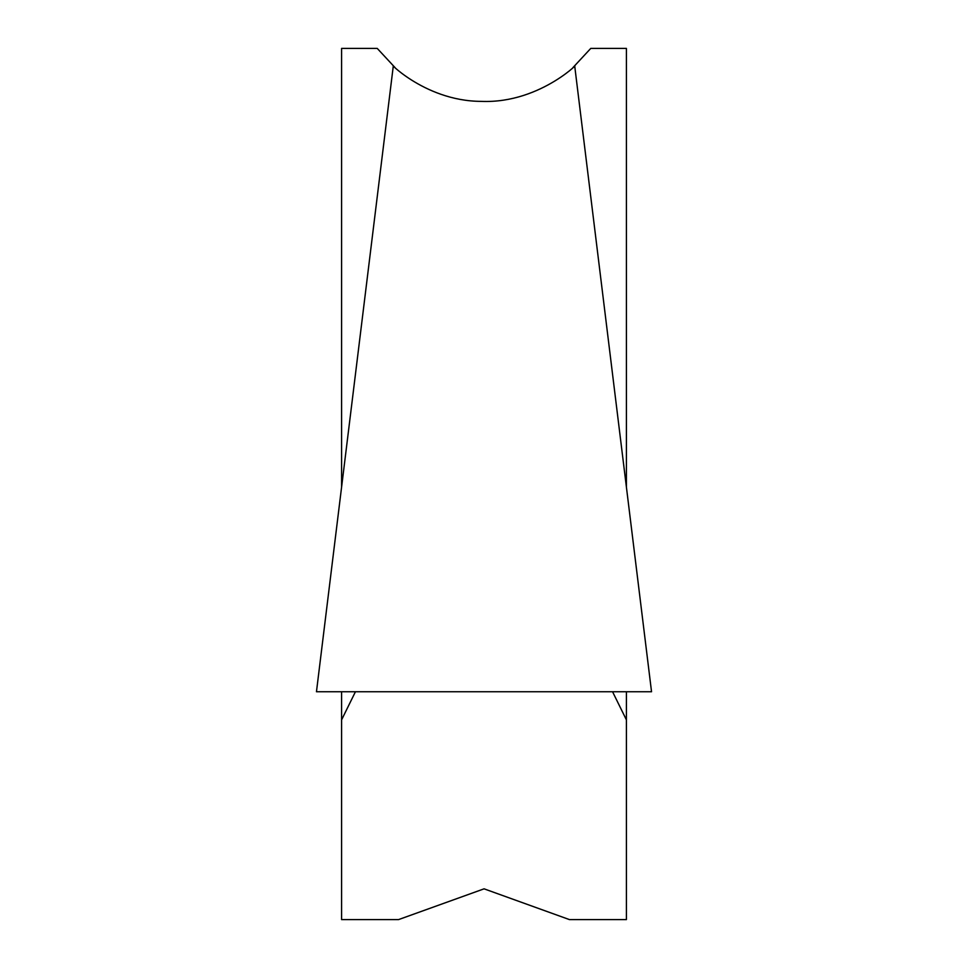 <?xml version="1.0" encoding="UTF-8"?>
<svg xmlns="http://www.w3.org/2000/svg" width="968" height="968" viewBox="0 0 968 968"><rect width="100%" height="100%" fill="white"/><g stroke="black" fill="none" stroke-linecap="round" stroke-linejoin="round"><path stroke-width="1.45" d="M393.286 66.042L316.463 691.745L651.537 691.745L574.714 66.054L572.838 67.724L590.77 48.4L626.405 48.4L626.405 487.061M626.405 691.745L626.405 919.6L569.45 919.6L484.073 888.83L398.55 919.6L341.595 919.6L341.595 719.865L355.438 691.745M572.838 67.724C585.047 56.059 542.552 103.927 481.338 101.374C422.508 101.265 383.522 56.289 395.162 67.724L377.23 48.4L341.595 48.4L341.595 487.061M341.595 691.745L341.595 719.865M626.405 719.865L612.562 691.745"/></g></svg>
